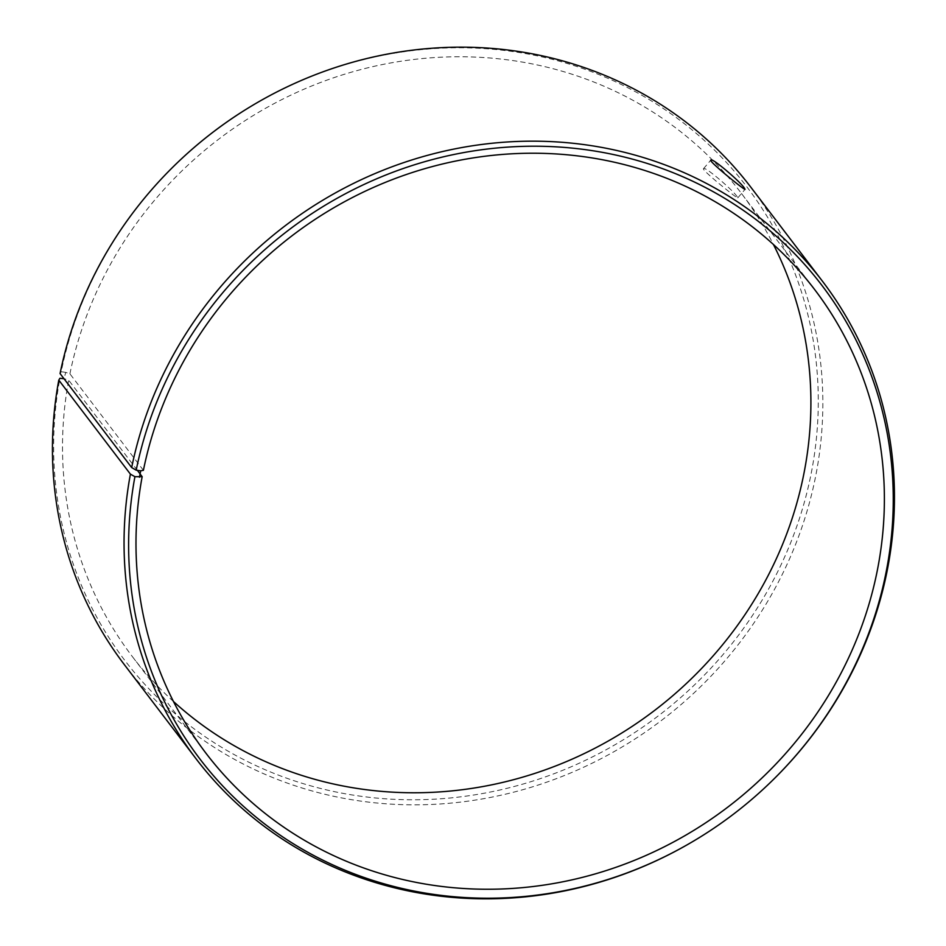 <?xml version="1.0" encoding="UTF-8"?>
<svg xmlns="http://www.w3.org/2000/svg" width="946" height="946" viewBox="0 0 946 946"><rect width="100%" height="100%" fill="white"/><g stroke="black" fill="none" stroke-linecap="round" stroke-linejoin="round"><path stroke-width="0.71" stroke-dasharray="4.73 3.55" d="M143.402 470.304L69.921 373.836L65.723 372.369L64.009 378.743M69.921 373.836A382.586 359.291 -37.3 0 1 358.428 70.217A382.586 359.291 -37.3 0 1 741.061 192.937A382.586 359.291 -37.3 0 1 773.438 244.506M173.461 701.494A382.586 359.291 -37.3 0 1 132.357 656.583A382.586 359.291 -37.3 0 1 68.68 380.197L64.47 378.802M65.723 372.369L61.206 371.743A390.887 367.083 -37.3 0 1 182.448 157.923M247.024 108.743A390.887 367.083 -37.3 0 1 802.977 296.796A390.887 367.083 -37.3 0 1 455.452 797.443A390.887 367.083 -37.3 0 1 59.941 378.246M750.947 187.355A393.843 369.851 -37.3 0 1 661.751 720.213A393.843 369.851 -37.3 0 1 124.34 664.636M61.206 371.743L60.071 373.564M764.675 787.864A393.843 369.851 -37.3 0 1 699.614 837.411M137.347 470.339L68.68 380.197M737.111 196.638C733.327 190.489 704.332 165.574 703.528 168.66C700.915 169.582 738.199 199.535 737.774 197.88L737.111 196.638M814.541 289.417L741.061 192.937M205.838 753.063L132.357 656.583M737.774 197.88L745.07 189.33M703.528 168.66L710.824 160.111"/><path stroke-width="1.42" d="M773.438 244.506A382.586 359.291 -37.3 0 1 654.407 710.576A382.586 359.291 -37.3 0 1 173.461 701.494M822.559 281.364A393.843 369.851 -37.3 0 0 428.668 155.026A393.843 369.851 -37.3 0 0 131.683 467.572L60.071 373.564A393.843 369.851 -37.3 0 1 182.223 158.136L182.448 157.923A390.887 367.083 -37.3 0 1 247.024 108.743L247.284 108.589A393.843 369.851 -37.3 0 1 750.947 187.355L822.559 281.364A393.843 369.851 -37.3 0 1 764.675 787.864L764.451 788.077A390.887 367.083 -37.3 0 1 699.874 837.257A390.887 367.083 -37.3 0 1 289.452 841.313A390.887 367.083 -37.3 0 1 134.923 476.689L142.16 476.678L137.347 470.339M64.009 378.743L59.941 378.246L58.794 380.126L130.406 474.135L134.923 476.689M182.223 158.136A393.843 369.851 -37.3 0 1 247.284 108.589M699.874 837.257L699.614 837.411A393.843 369.851 -37.3 0 1 195.952 758.645L124.34 664.636A393.843 369.851 -37.3 0 1 58.794 380.126M131.683 467.572L136.189 470.186A390.887 367.083 -37.3 0 1 701.778 185.653A390.887 367.083 -37.3 0 1 764.451 788.077M195.952 758.645A393.843 369.851 -37.3 0 1 130.406 474.135M136.189 470.186L140.706 470.812L139.452 477.233M140.706 470.812L143.402 470.304A382.586 359.291 -37.3 0 1 431.908 166.685A382.586 359.291 -37.3 0 1 814.541 289.417A382.586 359.291 -37.3 0 1 727.888 807.056A382.586 359.291 -37.3 0 1 205.838 753.063A382.586 359.291 -37.3 0 1 142.16 476.678M744.396 188.088L745.058 189.33C745.46 191.009 708.211 161.033 710.824 160.111C711.593 157.048 740.576 181.916 744.396 188.088"/></g></svg>
